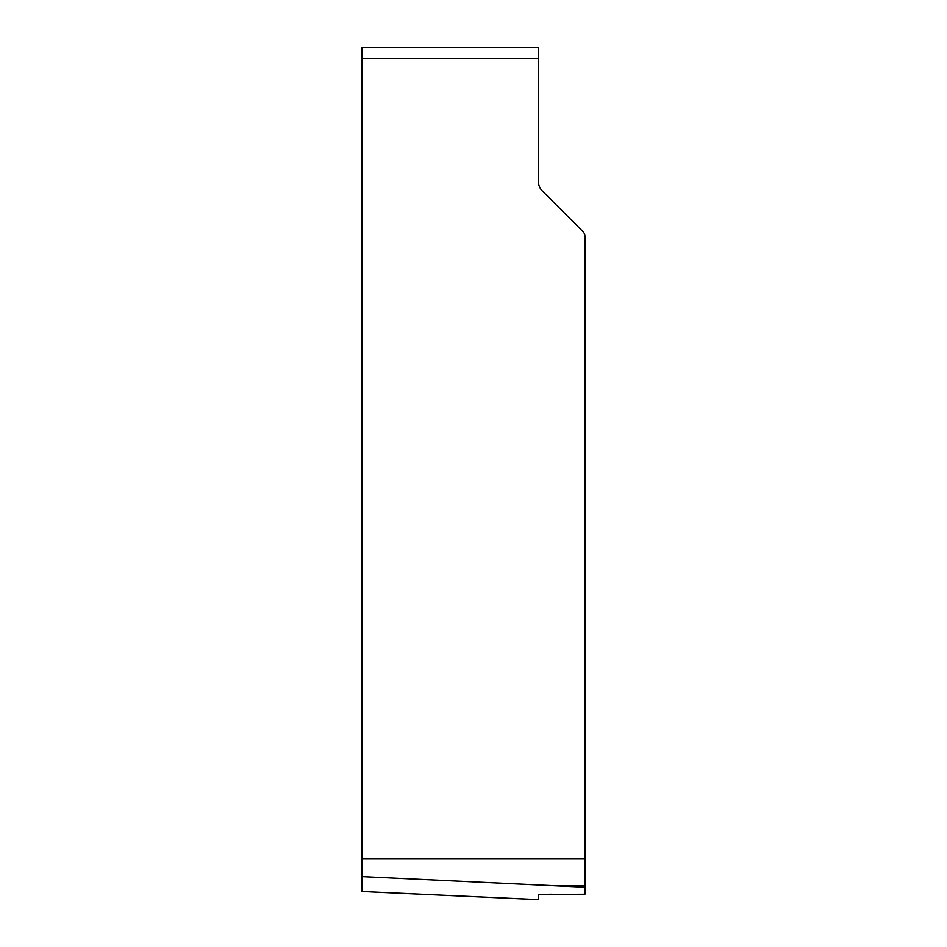 <?xml version="1.0" encoding="UTF-8"?>
<svg xmlns="http://www.w3.org/2000/svg" width="947" height="947" viewBox="0 0 947 947"><rect width="100%" height="100%" fill="white"/><g stroke="black" fill="none" stroke-linecap="round" stroke-linejoin="round"><path stroke-width="1.42" d="M538.322 47.35L538.322 181.22A13.791 13.791 0 0 0 542.359 190.974L582.902 231.518A6.901 6.901 0 0 1 584.915 236.383L584.915 887.209L362.085 876.602L362.085 47.35L538.322 47.35L362.085 47.35M362.085 876.602L362.085 891.506L538.322 899.626L538.322 894.489L584.915 894.252L584.915 887.209M362.085 891.506L538.322 899.65L538.322 894.489L551.817 894.24M554.374 885.611L584.915 885.611M584.915 858.976L362.085 858.976M538.322 58.383L362.085 58.383"/></g></svg>
